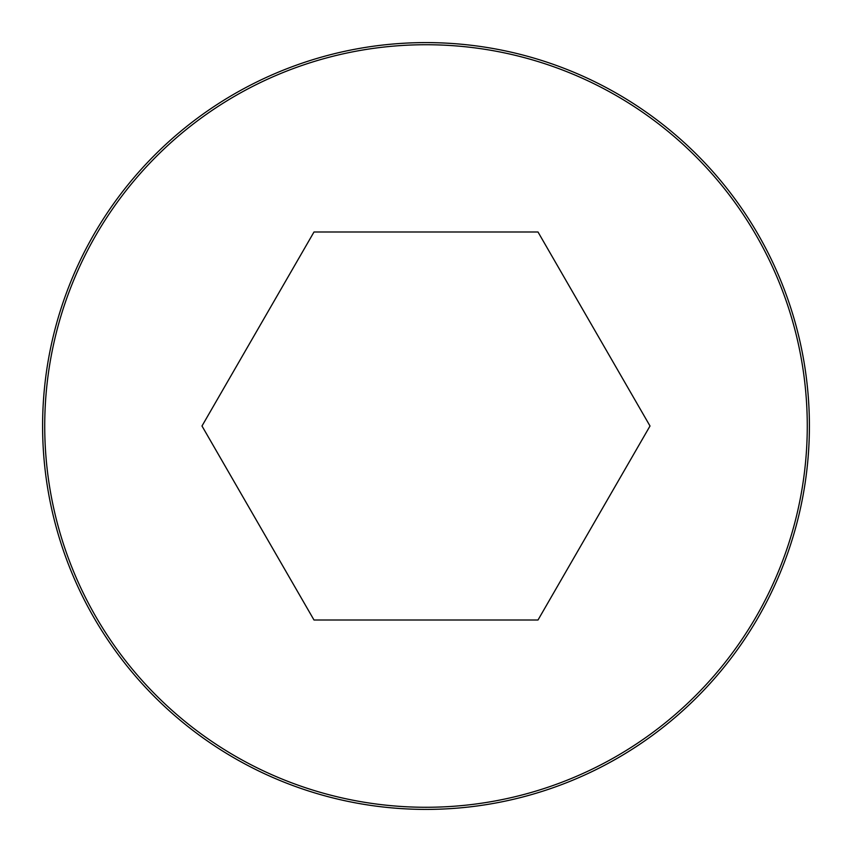 <?xml version="1.0" encoding="UTF-8"?>
<svg xmlns="http://www.w3.org/2000/svg" width="852" height="852" viewBox="0 0 852 852"><rect width="100%" height="100%" fill="white"/><g stroke="black" fill="none" stroke-linecap="round" stroke-linejoin="round"><path stroke-width="1.28" d="M426 42.6A383.4 383.4 0 0 0 93.965 617.7A383.4 383.4 0 0 0 758.035 617.7A383.4 383.4 0 0 0 426 42.6A383.4 383.4 0 0 0 93.965 617.7A383.4 383.4 0 0 0 758.035 617.7A383.4 383.4 0 0 0 426 42.6M650.012 426L538.006 232L313.994 232L201.988 426L313.994 620L538.006 620L650.012 426M426 44.73A381.27 381.27 0 0 0 95.807 616.635A381.27 381.27 0 0 0 756.193 616.635A381.27 381.27 0 0 0 426 44.73"/></g></svg>

